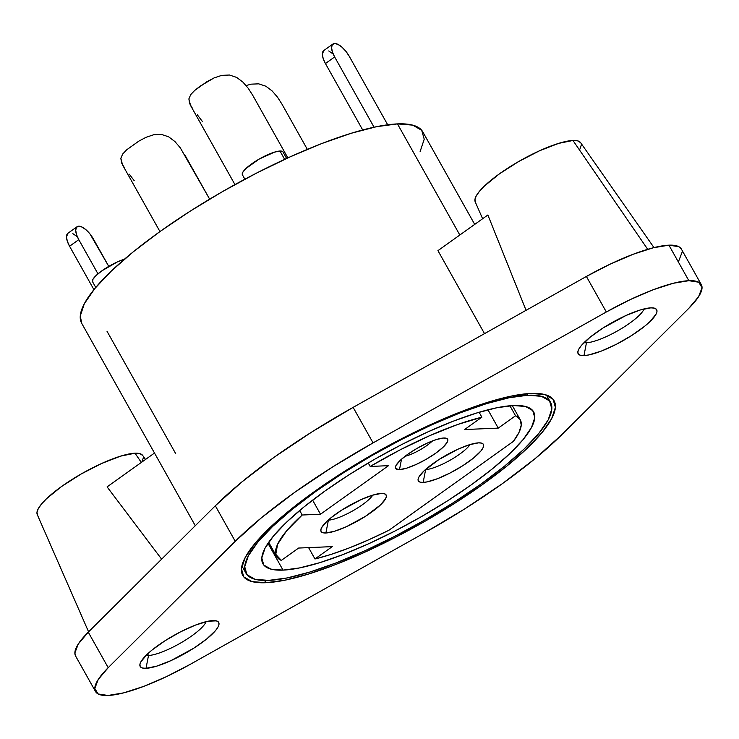 <?xml version="1.0" encoding="UTF-8"?>
<svg xmlns="http://www.w3.org/2000/svg" width="739" height="739" viewBox="0 0 739 739"><rect width="100%" height="100%" fill="white"/><g stroke="black" fill="none" stroke-linecap="round" stroke-linejoin="round"><path stroke-width="1.11" d="M124.448 259.186A23.278 5.478 150.7 0 0 102.148 270.631A23.278 5.478 150.7 0 0 92.56 281.753L95.747 287.434M286.621 158.46L282.991 151.975A23.278 5.478 150.7 0 0 279.979 151.024L284.654 159.365L279.979 151.024A23.278 5.478 150.7 0 0 255.694 161.167A23.278 5.478 150.7 0 0 242.383 174.764L244.877 179.207M148.502 655.484A35.703 8.397 150.7 0 0 181.683 642.403A35.703 8.397 150.7 0 0 206.116 621.656A35.703 8.397 -29.3 0 1 181.683 642.403A35.703 8.397 -29.3 0 1 148.502 655.484L147.606 653.886L148.502 655.484A35.703 8.397 -29.3 0 1 146.091 655.345A35.703 8.397 150.7 0 0 148.502 655.484L146.017 668.315L148.502 655.484M212.869 620.584A45.014 10.586 -29.3 0 1 216.278 620.843A45.014 10.586 -29.3 0 1 197.396 645.812A45.014 10.586 -29.3 0 1 146.017 668.315L142.525 668.028L140.438 666.846L139.865 664.795L140.798 661.959L147.043 654.412L152.105 649.987L165.148 640.676L180.362 631.937L195.438 625.102L208.084 621.213L216.361 620.862L218.448 622.053L219.021 624.104L218.088 626.931L215.659 630.441L206.781 638.902L193.738 648.214L170.82 660.684L156.686 666.153L146.017 668.315A45.014 10.586 -29.3 0 1 140.105 663.585A45.014 10.586 -29.3 0 1 170.561 637.351A45.014 10.586 -29.3 0 1 212.869 620.584M586.461 342.748A35.703 8.397 150.7 0 0 619.642 329.677A35.703 8.397 150.7 0 0 644.075 308.93A35.703 8.397 -29.3 0 1 619.642 329.677A35.703 8.397 -29.3 0 1 586.461 342.748L585.565 341.15L586.461 342.748A35.703 8.397 -29.3 0 1 584.05 342.61A35.703 8.397 150.7 0 0 586.461 342.748L583.976 355.579L586.461 342.748M650.828 307.849A45.014 10.586 -29.3 0 1 654.237 308.108A45.014 10.586 -29.3 0 1 635.355 333.086A45.014 10.586 -29.3 0 1 583.976 355.579L580.484 355.302L578.397 354.11L577.824 352.06L578.757 349.233L581.187 345.723L590.064 337.261L603.107 327.95L626.025 315.479L640.159 310.011L650.828 307.849L654.329 308.135L656.408 309.327L656.989 311.368L656.047 314.204L649.803 321.751L644.741 326.176L631.697 335.488L616.483 344.226L601.407 351.062L588.761 354.951L583.976 355.579A45.014 10.586 -29.3 0 1 578.064 350.859A45.014 10.586 -29.3 0 1 608.52 324.624A45.014 10.586 -29.3 0 1 650.828 307.849M328.384 520.154A27.99 6.586 150.7 0 0 352.605 510.935A27.99 6.586 150.7 0 0 372.789 495.121A27.99 6.586 -29.3 0 1 352.605 510.935A27.99 6.586 -29.3 0 1 328.384 520.154L328.384 520.154A27.99 6.586 -29.3 0 1 328.162 520.164A27.99 6.586 150.7 0 0 328.384 520.154L325.899 532.985L328.384 520.154M381.296 493.43A37.301 8.776 -29.3 0 1 384.123 493.643A37.301 8.776 -29.3 0 1 368.484 514.344A37.301 8.776 -29.3 0 1 325.899 532.985L322.998 532.754L321.28 531.766L320.8 530.066L321.576 527.72L326.749 521.466L330.943 517.799L341.751 510.086L360.752 499.749L372.456 495.222L381.296 493.43L384.197 493.661L385.924 494.65L386.405 496.349L385.629 498.696L380.456 504.949L365.445 516.33L346.452 526.667L334.739 531.193L325.899 532.985A37.301 8.776 -29.3 0 1 320.994 529.069A37.301 8.776 -29.3 0 1 346.24 507.324A37.301 8.776 -29.3 0 1 381.296 493.43M405.009 456.314A20.498 4.822 150.7 0 0 432.426 440.924A20.498 4.822 -29.3 0 1 405.009 456.314M399.494 469.625L401.517 459.187L399.494 469.625L395.799 468.646L395.42 467.288L396.039 465.413L400.178 460.415L407.577 454.411L417.119 448.314L427.345 443.058L436.703 439.437L443.769 438.005A29.809 7.011 -29.3 0 1 446.033 438.181A29.809 7.011 -29.3 0 1 433.525 454.725A29.809 7.011 -29.3 0 1 399.494 469.625A29.809 7.011 -29.3 0 1 395.577 466.494A29.809 7.011 -29.3 0 1 415.752 449.118A29.809 7.011 -29.3 0 1 443.769 438.005L447.464 438.984L447.852 440.342L447.224 442.218L443.095 447.215L435.696 453.219L426.154 459.316L415.918 464.572L406.561 468.193L399.494 469.625M425.646 469.579A27.99 6.586 150.7 0 0 449.857 460.36A27.99 6.586 150.7 0 0 470.05 444.545A27.99 6.586 -29.3 0 1 449.857 460.36A27.99 6.586 -29.3 0 1 425.646 469.579L425.646 469.579A27.99 6.586 -29.3 0 1 425.424 469.588A27.99 6.586 150.7 0 0 425.646 469.579L423.161 482.41L425.646 469.579M478.558 442.855A37.301 8.776 -29.3 0 1 481.385 443.067A37.301 8.776 -29.3 0 1 465.736 463.769A37.301 8.776 -29.3 0 1 423.161 482.41L420.26 482.179L418.533 481.191L418.052 479.491L418.828 477.145L424.001 470.891L439.012 459.51L458.004 449.173L469.718 444.647L478.558 442.855L481.459 443.086L483.177 444.074L483.657 445.774L482.881 448.12L480.877 451.021L473.514 458.041L462.706 465.755L450.097 472.997L437.599 478.669L427.124 481.883L423.161 482.41A37.301 8.776 -29.3 0 1 418.256 478.493A37.301 8.776 -29.3 0 1 443.492 456.757A37.301 8.776 -29.3 0 1 478.558 442.855M283.019 570.12L267.98 543.313L283.019 570.12L270.954 569.141L263.786 565.039L261.782 557.973L265.024 548.209L273.393 536.126L286.547 522.187L304.006 506.926L325.086 490.927L348.974 474.817L374.765 459.196L401.453 444.684L428.02 431.825L453.441 421.119L476.747 412.981L497.033 407.706L513.531 405.526A155.208 36.497 -29.3 0 1 533.632 411.863A155.208 36.497 -29.3 0 1 444.896 502.52A155.208 36.497 -29.3 0 1 283.019 570.12A155.208 36.497 -29.3 0 1 262.918 563.774A155.208 36.497 -29.3 0 1 351.653 473.117A155.208 36.497 -29.3 0 1 513.531 405.526L525.595 406.496L532.764 410.598L534.768 417.664L531.526 427.428L523.166 439.511L510.002 453.45L492.543 468.711L471.464 484.71L447.575 500.82L421.784 516.441L395.097 530.953L368.53 543.812L343.108 554.518L319.802 562.665L299.517 567.931L283.019 570.12M265.883 582.72L264.617 580.466L265.883 582.72L252.008 581.602L243.759 576.891L241.459 568.762L245.191 557.539L254.807 543.636L269.938 527.609L290.011 510.058L314.251 491.657L341.732 473.126L371.384 455.169L402.071 438.476L432.629 423.687L461.866 411.383L488.664 402.016L511.998 395.956L530.962 393.444A178.496 41.975 -29.3 0 1 554.084 400.732A178.496 41.975 -29.3 0 1 452.037 504.996A178.496 41.975 -29.3 0 1 265.883 582.72A178.496 41.975 -29.3 0 1 242.762 575.432A178.496 41.975 -29.3 0 1 344.808 471.177A178.496 41.975 -29.3 0 1 530.962 393.444L544.837 394.561L553.086 399.272L555.386 407.401L551.663 418.634L542.038 432.527L526.907 448.555L506.834 466.106L482.595 484.507L455.113 503.037L425.461 520.995L394.774 537.687L364.216 552.476L334.979 564.79L308.181 574.148L284.848 580.207L265.883 582.72M701.32 284.626L681.386 249.098A96.227 22.632 150.7 0 0 668.924 245.172L688.859 280.691A96.227 22.632 -29.3 0 1 701.32 284.626A96.227 22.632 -29.3 0 1 688.646 308.486L561.603 434.874A220.398 51.822 -29.3 0 1 423.78 533.281L190.514 664.185A96.227 22.632 -29.3 0 1 95.525 691.538A96.227 22.632 -29.3 0 1 108.199 667.677L88.264 632.159L78.306 643.974L74.861 652.971L75.701 656.223M37.726 515.342L36.95 512.589L38.216 508.783L41.467 504.072L46.594 498.649L61.605 486.474L80.957 474.115L101.696 463.455L120.679 456.111L134.997 453.21L139.699 453.589L142.673 455.418A60.45 14.217 150.7 0 0 134.997 453.21L141.343 462.438L134.997 453.21A60.45 14.217 150.7 0 0 72.533 479.168A60.45 14.217 150.7 0 0 37.246 514.547L88.588 631.836M161.638 559.174L107.09 486.89L154.506 453.035L107.09 486.89L161.638 559.174M475.694 202.606L474.909 199.853L476.175 196.057L479.426 191.346L484.553 185.914L499.564 173.739L518.917 161.388L539.655 150.719L558.638 143.384L572.965 140.475L577.658 140.853L580.632 142.682A60.45 14.217 150.7 0 0 572.965 140.475L647.715 249.311L572.965 140.475A60.45 14.217 150.7 0 0 510.492 166.432A60.45 14.217 150.7 0 0 475.205 201.821L482.613 218.744M487.869 214.994L526.066 310.315L487.869 214.994L437.941 250.65L487.869 214.994M81.77 323.423L80.265 315.996L84.348 303.692L94.888 288.469L111.469 270.899L133.463 251.666L160.021 231.519L190.126 211.206L222.615 191.53L256.248 173.249L289.716 157.047L321.751 143.551L351.117 133.297L376.678 126.655L397.462 123.903L459.824 235.02L397.462 123.903A195.567 45.984 150.7 0 0 193.498 209.072A195.567 45.984 150.7 0 0 81.696 323.303L195.281 525.706M484.516 333.64L437.941 250.65L484.516 333.64M527.932 395.236L527.073 393.693L527.932 395.236A174.616 41.061 -29.3 0 1 550.546 402.367A174.616 41.061 -29.3 0 1 450.725 504.358A174.616 41.061 -29.3 0 1 268.617 580.401A174.616 41.061 -29.3 0 1 246.004 573.27A174.616 41.061 -29.3 0 1 345.824 471.279A174.616 41.061 -29.3 0 1 527.932 395.236L509.383 397.693L486.558 403.623L460.342 412.787L431.733 424.823L401.85 439.289L371.819 455.621L342.813 473.191L315.941 491.324L292.228 509.319L272.589 526.482L257.782 542.167L248.369 555.765L244.72 566.748L246.974 574.693L255.047 579.311L268.617 580.401L287.175 577.944L309.992 572.014L336.208 562.859L364.817 550.814L394.7 536.348L424.731 520.016L453.737 502.446L480.618 484.322L504.331 466.327L523.96 449.155L538.768 433.47L548.181 419.872L551.83 408.889L549.576 400.944L541.502 396.335L527.932 395.236M78.787 239.658A15.519 6.355 -125.5 0 1 77.087 226.716A15.519 6.355 -125.5 0 1 93.419 239.039L108.772 266.391L90.038 234.023L86.057 229.829L82.084 227.076L78.722 226.189L76.486 227.316L75.711 230.263L76.514 234.605L78.787 239.658L97.973 273.846L78.787 239.658L69.568 246.244L93.918 289.642L69.568 246.244L78.787 239.658M77.087 226.716L67.868 233.302A15.519 6.355 54.5 0 0 69.568 246.244L67.295 241.182L66.492 236.849L67.96 233.238M334.647 56.958A15.519 6.355 -125.5 0 1 332.947 44.017A15.519 6.355 -125.5 0 1 349.279 56.34L387.698 124.789L349.279 56.34L345.898 51.324L341.917 47.13L337.945 44.377L334.582 43.49L332.347 44.617L331.571 47.564L332.374 51.906L334.647 56.958L374.063 127.21L334.647 56.958L325.428 63.545L362.701 129.962L325.428 63.545L334.647 56.958M332.947 44.017L323.728 50.603A15.519 6.355 54.5 0 0 325.428 63.545L323.155 58.483L322.352 54.15L323.821 50.529M474.706 224.397L422.791 131.884A195.567 45.984 150.7 0 0 397.462 123.903L412.667 125.131L421.701 130.295L424.223 139.2L420.14 151.495M281.956 104.116L307.341 149.361L281.956 104.116L277.531 97.215L272.183 90.98L265.892 86.232L258.705 83.84L251.011 84.163L246.115 85.585L251.011 84.163L258.705 83.84L265.892 86.232L272.248 91.036M184.704 154.691L209.645 199.142L180.27 147.791L174.931 141.555L168.631 136.807L161.444 134.415L153.749 134.738L146.073 137.297L138.793 141.149L126.683 149.805L122.692 154.008L120.845 158.285L122.535 164.889L159.957 231.566M252.729 95.303L287.859 157.897L252.729 95.303L248.304 88.394L242.965 82.158L236.665 77.419L229.478 75.018L221.783 75.35L214.107 77.9L206.828 81.761L194.717 90.417L190.727 94.62L188.879 98.897L190.57 105.501L234.956 184.593M678.67 261.153L682.115 252.147M681.497 249.302L678.781 246.678L668.924 245.172L653.35 247.759L633.286 254.225L610.359 264.054L586.396 276.46L353.131 407.365L312.292 431.678L274.557 456.979L241.718 482.068L215.317 505.772L88.264 632.159A96.227 22.632 150.7 0 0 75.59 656.02L95.525 691.538M175.688 453.635L107.026 331.294M108.199 667.677L235.242 541.299L215.317 505.772L88.264 632.159L108.199 667.677L98.241 679.492L94.795 688.499L98.13 693.967L107.986 695.473L123.57 692.886L143.625 686.42L166.552 676.591L190.514 664.185L423.78 533.281L464.628 508.959L502.354 483.666L535.193 458.568L561.603 434.874L688.646 308.486L698.604 296.672L702.05 287.674L698.715 282.196L688.859 280.691L668.924 245.172A96.227 22.632 150.7 0 0 586.396 276.46L353.131 407.365A220.398 51.822 150.7 0 0 215.317 505.772L235.242 541.299A220.398 51.822 -29.3 0 1 373.066 442.883L353.131 407.365L373.066 442.883L606.331 311.987L586.396 276.46L606.331 311.987A96.227 22.632 -29.3 0 1 688.859 280.691L673.275 283.277L653.221 289.743L630.293 299.572L606.331 311.987L373.066 442.883L332.227 467.205L294.491 492.497L261.652 517.596L235.242 541.299L108.199 667.677M143.274 457.931L142.008 461.736M581.233 145.204L579.967 149.01M388.88 530.279L513.356 441.405L518.99 432.472L521.254 425.091L520.09 419.466L515.536 415.761L498.243 428.112L464.572 429.544L481.874 417.193L457.543 424.537L429.701 435.668L399.993 449.922L370.193 466.448L388.511 465.672L320.514 514.224L302.196 515.009L286.556 530.925L277.578 544.301L275.786 554.324L281.31 560.402L298.611 548.052L332.273 546.62L314.971 558.97L331.146 554.389L349.205 547.941L368.622 539.839L388.88 530.279A139.689 32.849 -29.3 0 1 314.971 558.97L308.606 547.627L314.971 558.97L332.273 546.62L298.611 548.052L281.31 560.402A139.689 32.849 -29.3 0 1 276.608 556.449A139.689 32.849 -29.3 0 1 302.196 515.009L299.664 510.501L302.196 515.009L320.514 514.224L312.606 500.146L320.514 514.224L388.511 465.672L370.193 466.448A139.689 32.849 -29.3 0 1 481.874 417.193L479.103 412.26L481.874 417.193L464.572 429.544L498.243 428.112L515.536 415.761L509.928 405.766L515.536 415.761A139.689 32.849 -29.3 0 1 520.247 419.724A139.689 32.849 -29.3 0 1 513.356 441.405L388.88 530.279M487.962 409.803L498.243 428.112L487.962 409.803M368.253 462.993L370.193 466.448L368.253 462.993M192.768 108.864L189.627 103.571L188.879 98.897L190.727 94.62L194.717 90.417L200.251 86.094L214.107 77.9L221.783 75.35L229.478 75.018L236.665 77.419L243.02 82.223M202.255 121.325L197.35 114.813M124.734 168.261L121.593 162.968L120.845 158.285L122.692 154.008L126.683 149.805L138.793 141.149L146.073 137.297L153.749 134.738L161.444 134.415L168.631 136.807L174.986 141.611M134.221 180.713L129.316 174.201M332.698 53.707L328.726 50.954M76.838 236.406L72.865 233.663M242.512 174.958L242.697 172.427L245.93 168.529L259.158 159.079L274.455 152.151L279.979 151.024L282.861 151.791M92.689 281.947L92.874 279.416L96.098 275.518L101.88 270.825L117.316 261.957L124.632 259.13M246.004 573.27L241.893 565.945M550.49 402.256L546.435 395.042M653.978 247.602L580.614 142.664M145.5 459.464L142.655 455.4M268.673 542.306L276.515 556.282M512.312 405.582L520.228 419.706"/></g></svg>

